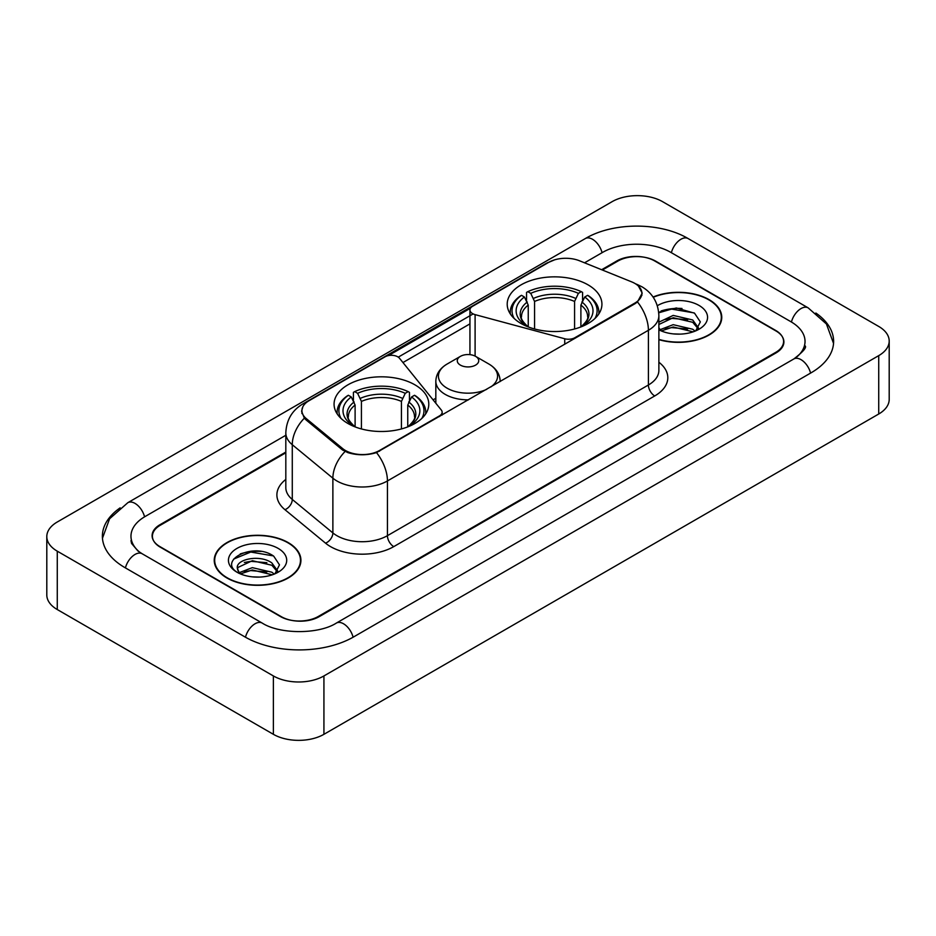 <?xml version="1.0" encoding="UTF-8"?>
<svg xmlns="http://www.w3.org/2000/svg" width="936" height="936" viewBox="0 0 936 936"><rect width="100%" height="100%" fill="white"/><g stroke="black" fill="none" stroke-linecap="round" stroke-linejoin="round"><path stroke-width="1.4" d="M574.833 338.446L574.833 337.732A8.939 5.16 180 0 1 564.736 338.762L475.102 314.625A8.939 5.16 180 0 1 472.563 313.595A8.939 5.16 180 0 1 469.942 309.956A8.939 5.16 180 0 1 472.563 306.306L548.66 262.361A24.125 13.935 0 0 1 579.571 260.805L631.601 281.841A24.125 13.935 0 0 1 634.819 283.397A24.125 13.935 0 0 1 641.885 293.249L641.885 295.378M414.917 384.825A47.362 27.343 0 0 0 363.308 378.893A47.362 27.343 0 0 0 334.07 404.153A47.362 27.343 0 0 0 347.935 423.493A47.362 27.343 0 0 0 399.555 429.413A47.362 27.343 0 0 0 428.793 404.153A47.362 27.343 0 0 0 414.917 384.825M588.065 284.86A47.362 27.343 0 0 0 536.445 278.928A47.362 27.343 0 0 0 507.207 304.188A47.362 27.343 0 0 0 521.083 323.528A47.362 27.343 0 0 0 572.692 329.46A47.362 27.343 0 0 0 601.93 304.188A47.362 27.343 0 0 0 588.065 284.86M379.536 450.485L439.522 415.853A8.939 5.16 180 0 0 442.143 412.203A8.939 5.16 180 0 0 441.301 410.026L399.508 358.277A8.939 5.16 180 0 0 385.082 356.803L308.985 400.748A24.125 13.935 0 0 0 301.918 410.6A24.125 13.935 0 0 0 306.271 418.591L342.705 448.625A24.125 13.935 0 0 0 379.536 450.485L379.536 451.199M574.833 337.732L634.819 303.1A24.125 13.935 0 0 0 641.885 293.249M285.819 452.79L160.267 525.271A26.805 15.479 0 0 0 152.416 536.223A26.805 15.479 0 0 0 160.267 547.162L280.332 616.485A26.805 15.479 0 0 0 318.24 616.485L775.733 352.357A26.805 15.479 0 0 0 783.584 341.406A26.805 15.479 0 0 0 775.733 330.466L655.668 261.144A26.805 15.479 0 0 0 617.76 261.144L602.375 270.024M796.115 357.54A48.251 27.858 0 0 0 805.03 341.406A48.251 27.858 0 0 0 790.897 321.703L670.843 252.392A48.251 27.858 0 0 0 602.597 252.392L584.544 262.817M285.819 435.275L145.103 516.52A48.251 27.858 0 0 0 130.97 536.223A48.251 27.858 0 0 0 139.885 552.357M273.382 675.944A35.743 20.639 0 0 0 323.926 675.944L878.728 355.633A35.743 20.639 0 0 0 889.2 341.043A35.743 20.639 0 0 0 878.728 326.453L662.618 201.685A35.743 20.639 0 0 0 612.074 201.685L57.272 521.995A35.743 20.639 0 0 0 46.8 536.585A35.743 20.639 0 0 0 57.272 551.175L273.382 675.944L273.382 734.315A35.743 20.639 0 0 0 323.926 734.315L878.728 414.005A35.743 20.639 0 0 0 889.2 399.415L889.2 341.043M46.8 536.585L46.8 594.957A35.743 20.639 0 0 0 57.272 609.547L273.382 734.315M120.147 507.85A76.857 44.366 0 0 0 102.375 536.223A76.857 44.366 0 0 0 124.886 567.59L244.939 636.913A76.857 44.366 0 0 0 353.632 636.913L811.114 372.785A76.857 44.366 0 0 0 833.625 341.406A76.857 44.366 0 0 0 815.853 313.034M658.874 339.663A43.337 25.026 0 0 0 721.761 317.327A43.337 25.026 0 0 0 709.067 299.637A43.337 25.026 0 0 0 653.071 297.028M288.229 542.611A43.337 25.026 0 0 0 240.997 537.182A43.337 25.026 0 0 0 214.239 560.301A43.337 25.026 0 0 0 226.933 577.992A43.337 25.026 0 0 0 274.166 583.42A43.337 25.026 0 0 0 300.924 560.301A43.337 25.026 0 0 0 288.229 542.611M214.683 562.548A43.337 25.026 0 0 0 214.531 563.215M638.434 286.065L642.201 293.108L637.475 301.942L635.135 303.638L376.506 452.603C366.935 455.493 357.376 455.493 347.818 452.603L342.389 449.865L305.955 419.831L304.34 418.181L301.603 411.22L302.831 406.786M388.44 355.586L470.445 308.236M398.256 357.142L472.563 314.239M285.819 452.065L159.951 524.733A26.805 15.479 0 0 0 152.1 535.673A26.805 15.479 0 0 0 159.951 546.624L281.28 616.66A26.805 15.479 0 0 0 319.188 616.66L776.049 352.895A26.805 15.479 0 0 0 783.9 341.956A26.805 15.479 0 0 0 776.049 331.005L654.72 260.969A26.805 15.479 0 0 0 616.812 260.969L601.637 269.72M300.62 563.215A43.337 25.026 0 0 0 300.479 562.548M721.469 320.252A43.337 25.026 0 0 0 721.317 319.585M261.156 551.444A35.743 20.639 0 0 0 240.236 553.925M681.993 308.47A35.743 20.639 0 0 0 661.073 310.963M658.874 339.37A42.892 24.769 0 0 0 721.317 317.327A42.892 24.769 0 0 0 708.751 299.812A42.892 24.769 0 0 0 653.234 297.285M673.546 333.918L680.355 334.117M660.184 329.636L673.195 324.675L692.71 329.238L695.074 331.133M661.378 330.888L673.195 326.992L693.131 331.847M658.874 327.577A20.206 11.665 0 0 0 661.553 331.051M658.874 322.171L673.195 315.409L692.71 319.972L698.502 327.986M658.874 324.488L673.195 317.725L692.71 322.288L698.045 328.594M658.874 329.8A29.133 16.825 0 0 0 699.028 329.226A29.133 16.825 0 0 0 699.028 305.428A29.133 16.825 0 0 0 657.329 305.721M695.752 330.853L700.327 321.89L694.547 313.186L676.389 307.979L658.698 312.25M660.383 330.537L658.874 328.934M658.745 312.8L671.603 309.091L694.149 312.916M665.18 319.515L671.603 318.357L687.703 319.738M665.18 328.782L671.603 327.623L687.703 329.004M227.249 577.816A42.892 24.769 0 0 0 273.991 583.175A42.892 24.769 0 0 0 300.479 560.301A42.892 24.769 0 0 0 287.914 542.786A42.892 24.769 0 0 0 241.16 537.416A42.892 24.769 0 0 0 214.683 560.301A42.892 24.769 0 0 0 227.249 577.816M252.697 576.88L259.506 577.079M239.335 572.61L252.346 567.649L271.861 572.212L274.225 574.107M240.54 573.862L252.346 569.965L272.294 574.821M239.546 573.511L237.451 568.62A20.206 11.665 0 0 0 240.716 574.014M277.664 570.96L271.861 562.945C259.74 553.901 234.784 559.482 237.451 568.62L237.381 567.731M237.51 568.901L238.072 567.403L252.346 560.699L271.861 565.262L277.208 571.557M274.915 573.815L279.478 564.853L273.71 556.159C253.258 541.464 216.93 560.828 237.908 572.703L238.949 573.335M278.179 548.402A29.133 16.825 0 0 0 236.972 548.402A29.133 16.825 0 0 0 236.972 572.2A29.133 16.825 0 0 0 278.179 572.188A29.133 16.825 0 0 0 278.179 548.402M233.649 559.085L250.766 552.053L273.312 555.89M244.343 562.489L250.766 561.319L266.865 562.7M244.343 571.756L250.766 570.586L266.865 571.966M528.243 326.921L528.243 305.101L524.417 297.004A38.423 22.183 0 0 0 524.417 324.523L523.704 324.932M526.547 300.667L526.547 292.395L527.822 291.669A42.541 24.558 0 0 1 581.326 291.669L578.401 293.354A38.423 22.183 0 0 0 530.747 293.354L534.561 301.45L534.561 328.981M574.575 328.981L574.575 301.45L578.401 293.354M514.192 318.486A42.541 24.558 0 0 1 521.492 295.32L520.229 296.045A44.32 25.588 0 0 0 510.249 312.214A44.32 25.588 0 0 0 510.354 313.993M581.326 291.669L582.59 292.395L582.59 300.667M521.492 295.32L524.417 297.004M530.747 293.354L527.822 291.669M524.417 324.523L527.927 326.804M598.783 313.993A44.32 25.588 0 0 0 598.888 312.214A44.32 25.588 0 0 0 588.908 296.045L587.644 295.32A42.541 24.558 0 0 1 594.945 318.486M585.433 324.932L584.719 324.523A38.423 22.183 0 0 0 584.719 297.004L587.644 295.32M581.209 326.804L584.719 324.523M584.719 297.004L580.893 305.101L580.893 326.921M355.107 426.886L355.107 405.066L351.281 396.969A38.423 22.183 0 0 0 351.281 424.476L350.567 424.897M353.41 400.62L353.41 392.36L354.674 391.622A42.541 24.558 0 0 1 408.178 391.622L405.253 393.319A38.423 22.183 0 0 0 357.599 393.319L361.425 401.415L361.425 428.945M401.439 428.945L401.439 401.415L405.253 393.319M341.055 418.45A42.541 24.558 0 0 1 348.356 395.273L347.092 395.998A44.32 25.588 0 0 0 337.112 412.179A44.32 25.588 0 0 0 337.217 413.958M408.178 391.622L409.453 392.36L409.453 400.62M348.356 395.273L351.281 396.969M357.599 393.319L354.674 391.622M351.281 424.476L354.791 426.769M425.646 413.958A44.32 25.588 0 0 0 425.751 412.179A44.32 25.588 0 0 0 415.771 395.998L414.508 395.273A42.541 24.558 0 0 1 421.808 418.45M412.296 424.897L411.583 424.476A38.423 22.183 0 0 0 411.583 396.969L414.508 395.273M408.073 426.769L411.583 424.476M411.583 396.969L407.757 405.066L407.757 426.886M500.175 381.28L500.175 381.56A32.175 18.568 0 0 0 500.175 381.28C499.929 374.119 496.174 368.375 488.896 364.045L475.582 356.359A10.729 6.189 0 0 0 460.418 356.359A10.729 6.189 0 0 0 460.418 365.122A10.729 6.189 0 0 0 475.582 365.122A10.729 6.189 0 0 0 475.582 356.359L488.896 364.045A29.554 17.059 0 0 1 490.85 386.942M439.522 416.567L439.522 415.853M306.271 418.591L306.271 420.089M342.705 448.625L342.705 450.122M634.819 303.1L634.819 303.814M564.736 344.284L564.736 338.762M475.102 356.101L475.102 314.625M353.094 637.217A14.297 8.26 -120 0 0 336.363 623.072C318.79 634.433 279.782 634.433 262.197 623.072L142.143 553.749L137.92 550.953L131.566 543.442L130.97 540.598M245.478 637.217A14.297 8.26 -60 0 1 255.048 623.774A14.297 8.26 -60 0 1 262.197 623.072M125.424 567.906A14.297 8.26 -60 0 1 134.995 554.463A14.297 8.26 -60 0 1 142.143 553.749M102.457 538.235L109.57 518.79L127.846 502.679A14.297 8.26 60 0 1 144.565 516.836M127.846 502.679L585.339 238.551A14.297 8.26 60 0 1 602.059 252.697M585.339 238.551C613.22 221.961 660.208 221.961 688.1 238.551A14.297 8.26 120 0 0 680.952 239.253A14.297 8.26 120 0 0 671.381 252.697M833.543 343.418L826.429 323.973L808.154 307.862A14.297 8.26 120 0 0 801.005 308.576A14.297 8.26 120 0 0 791.435 322.019M810.576 373.09A14.297 8.26 -120 0 0 793.857 358.944L336.363 623.072M323.926 734.315L323.926 675.944M57.272 609.547L57.272 551.175M878.728 414.005L878.728 355.633M658.874 362.232A44.682 25.799 180 0 1 654.72 395.951L393.752 546.624A8.939 5.16 60 0 1 387.434 535.673L648.402 385A35.743 20.639 0 0 0 658.874 370.41L658.874 315.689A35.743 20.639 180 0 1 648.402 330.279A31.274 18.053 -120 0 0 637.475 301.942M393.752 546.624A44.682 25.799 180 0 1 330.56 546.624A44.682 25.799 180 0 1 325.552 543.173L284.965 509.699A44.682 25.799 180 0 1 285.819 479.431M336.878 535.673A35.743 20.639 0 0 0 387.434 535.673L387.434 480.952A35.743 20.639 180 0 1 336.878 480.952A35.743 20.639 180 0 1 332.877 478.191L292.278 444.717A35.743 20.639 180 0 1 285.819 432.888L285.819 487.609A35.743 20.639 0 0 0 292.278 499.45L332.877 532.923A35.743 20.639 0 0 0 336.878 535.673M658.874 315.689C658.265 302.831 652.626 293.19 641.932 286.779L637.416 284.579A31.274 14.648 112 0 0 636.082 284.193M376.506 452.603A31.274 18.053 60 0 1 387.434 480.952L648.402 330.279L648.402 385A8.939 5.16 60 0 0 654.72 395.951M306.13 402.726A31.274 18.053 -120 0 0 302.761 403.978C292.067 410.389 286.416 420.03 285.819 432.888M302.761 403.978L546.355 263.332A31.274 18.053 60 0 1 548.718 262.337M304.34 418.181A31.274 20.92 129.5 0 0 292.278 444.717L292.278 499.45A8.939 5.979 -50.5 0 1 284.965 509.699M345.056 451.526A31.274 20.92 129.5 0 0 332.877 478.191L332.877 532.923A8.939 5.979 -50.5 0 1 325.552 543.173M402.948 362.548L469.942 323.868M435.825 398.291L433.099 399.859M528.243 305.101A33.064 19.094 0 0 0 521.504 316.649C520.603 318.334 522.592 321.539 527.471 326.266M574.575 301.45A33.064 19.094 0 0 0 534.561 301.45M527.307 301.977A34.375 19.843 0 0 0 527.307 326.161M575.511 298.338A34.375 19.843 0 0 0 533.625 298.338M581.829 326.161A34.375 19.843 0 0 0 581.829 301.977M581.665 326.266C586.544 321.551 588.533 318.345 587.632 316.649A33.064 19.094 0 0 0 580.893 305.101M355.107 405.066A33.064 19.094 0 0 0 348.368 416.614C347.467 418.298 349.456 421.504 354.334 426.231M401.439 401.415A33.064 19.094 0 0 0 361.425 401.415M354.171 401.942A34.375 19.843 0 0 0 354.171 426.126M402.375 398.291A34.375 19.843 0 0 0 360.489 398.291M408.693 426.126A34.375 19.843 0 0 0 408.693 401.942M408.529 426.231C413.408 421.516 415.397 418.31 414.496 416.614A33.064 19.094 0 0 0 407.757 405.066M435.825 403.252L435.825 381.28C436.071 374.119 439.826 368.375 447.104 364.045A29.554 17.059 0 0 0 447.104 388.183A29.554 17.059 0 0 0 486.743 389.306M435.825 381.28A32.175 18.568 0 0 0 445.255 394.407A32.175 18.568 0 0 0 468.491 399.847M469.942 354.65L469.942 309.956M301.918 410.6L301.918 413.56M442.143 415.057L442.143 412.203M805.03 345.782C807.019 347.233 803.299 351.62 793.857 358.944M688.1 238.551L808.154 307.862M546.355 263.332L554.521 259.88M637.416 284.579L635.474 283.795M721.317 320.908L721.317 317.327M300.479 563.881L300.479 560.301M214.683 563.881L214.683 560.301M510.249 313.829L510.249 312.214M598.888 313.829L598.888 312.214M337.112 413.794L337.112 412.179M425.751 413.794L425.751 412.179M460.418 356.359L447.104 364.045"/></g></svg>

